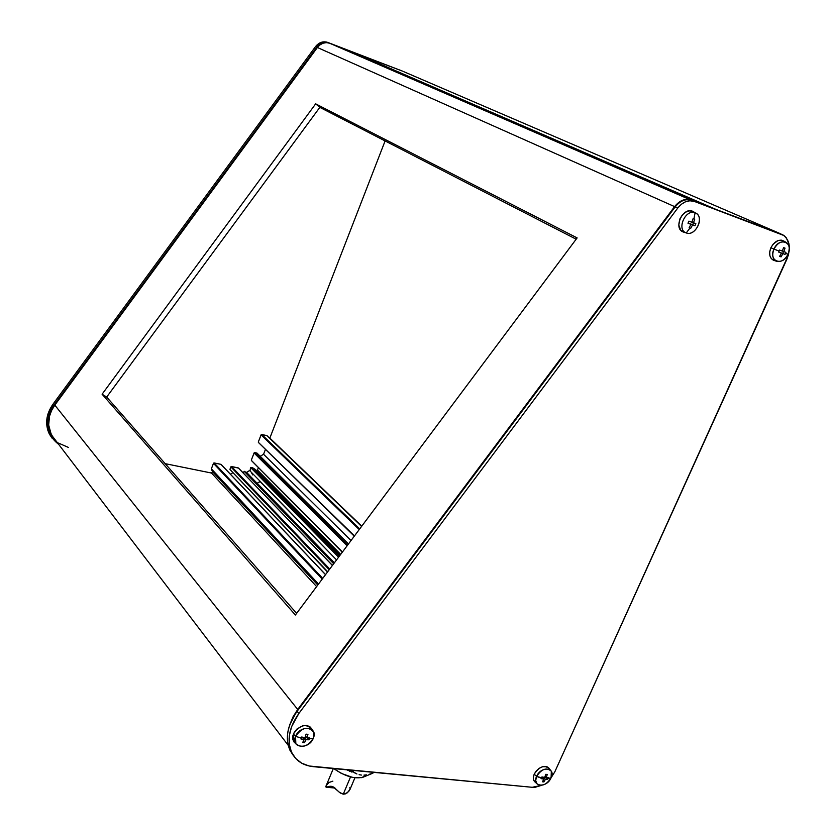 <?xml version="1.0" encoding="UTF-8"?>
<svg xmlns="http://www.w3.org/2000/svg" width="836" height="836" viewBox="0 0 836 836"><rect width="100%" height="100%" fill="white"/><g stroke="black" fill="none" stroke-linecap="round" stroke-linejoin="round"><path stroke-width="1.25" d="M348.497 770.228L347.358 770.416L348.497 770.228M349.281 771.189L348.967 770.019L349.281 771.189L349.782 770.092L349.302 771.22M350.765 771.085L349.594 771.304L351.13 770.228L350.765 771.085M351.538 771.962L351.486 770.259L351.538 771.962L352.228 770.322L351.58 772.004L352.28 770.332L351.538 771.962M352.74 771.753L351.914 772.046L353.294 770.426L352.74 771.753M354.913 772.997L353.085 771.785L353.638 770.458L353.085 771.785L356.92 773.979L354.913 772.997M359.104 774.69L361.434 775.077L359.104 774.69M363.932 775.129L366.502 774.867L363.932 775.129M369.115 774.314L371.759 773.53L369.115 774.314M371.832 773.509L372.313 772.224L371.863 773.509M371.142 773.843L371.811 773.54L371.142 773.843M371.278 773.812L372.762 773.227L371.278 773.812M372.866 773.185L373.159 772.297L372.866 773.185M372.271 773.425L373.295 772.307M365.175 775.651L361.779 777.637L352.593 777.407L341.422 773.457L333.794 768.587C344.913 776.393 354.725 779.246 363.232 777.146L372.26 773.436M352.614 770.364L351.914 772.046L352.614 770.364M350.085 770.123L349.594 771.304L350.085 770.123M347.577 769.893L347.358 770.416L347.577 769.893M547.967 777.626L548.51 777.595L548.134 778.462L551.081 777.825C556.222 767.333 541.038 765.745 536.587 776.393L541.561 777.814L541.937 776.947L544.706 777.438L545.772 774.314L547.277 774.47L546.211 777.584L547.967 777.626M550.402 770.071L549.461 768.869C544.612 764.574 539.523 766.34 534.194 774.167L536.587 776.393C541.738 768.827 546.66 767.114 551.342 771.262L551.081 777.825C546.587 784.805 541.864 786.78 536.921 783.771L535.698 780.521L536.587 776.393L534.194 774.167L533.326 777.261L533.567 780.051L536.921 783.771M301.723 739.118L300.876 738.94L301.284 738L295.547 736.391C290.301 748.178 308.923 750.028 313.301 738.261L309.341 738.846L308.933 739.787L306.039 739.714L304.513 742.671L302.674 742.472L304.189 739.526L301.723 739.118M312.371 730.047L312.173 729.734C306.457 723.109 300.197 724.53 293.394 733.998L295.547 736.391C302.13 727.226 308.181 725.847 313.699 732.252L313.301 738.261C307.752 746.642 301.932 748.471 295.839 743.758L295.547 736.391L293.394 733.998L293.708 741.626L295.38 743.298M692.866 219.513L693.138 218.583L693.943 218.886L695.071 212.783C685.426 208.655 676.188 229.931 686.272 232.941L689.951 228.029L689.146 227.737L690.975 224.341L687.997 223.233L688.916 221.143L691.894 222.251L692.866 219.513M683.399 232.042L680.703 230.172L678.801 225.041L679.981 218.75L682.333 214.967L685.541 212.198L689.104 210.881L692.49 211.205L696.754 213.723C704.32 219.084 694.758 236.588 686.272 232.941L686.042 232.857C676.261 229.513 685.583 208.697 695.071 212.783L692.49 211.205C682.657 206.973 673.032 228.5 683.158 231.959L683.89 232.199M785.464 252.232L785.526 253.412L788.034 254.228C793.981 242.032 779.246 236.525 773.969 249.086L779.142 251.082L779.58 250.069L782.35 251.113L783.572 247.602L785.025 248.135L783.813 251.646L785.464 252.232M785.694 242.147L784.084 241.196C779.162 238.793 774.763 240.967 770.896 247.738L773.969 249.086C777.71 242.534 781.953 240.423 786.707 242.754C789.571 245.387 790.01 249.212 788.034 254.228C784.92 259.975 781.075 262.305 776.519 261.219C772.642 259.035 771.785 254.99 773.969 249.086L770.896 247.738C768.65 253.851 769.538 258.031 773.561 260.289L776.519 261.219M246.348 472.476L250.183 470.166L250.079 470.992L260.215 481.379L250.079 470.992L250.183 470.166L246.348 472.476L244.154 471.274L333.689 563.746L244.154 471.274L243.266 472.988L244.154 471.274L247.017 472.842L257.112 483.25L260.215 481.379L336.553 559.911L260.184 481.63L257.112 483.25L246.348 472.476M252.273 467.554L339.364 556.159L252.273 467.554L250.528 467.439L250.183 470.166L250.528 467.439L338.58 557.204L250.528 467.439L252.273 467.554L255.461 469.539L252.273 467.554M56.869 442.014C52.595 438.294 49.972 433.581 49.01 427.854C47.746 419.944 49.679 412.367 54.81 405.126L297.7 709.461L54.81 405.126L317.387 47.506L674.589 206.607L297.7 709.461L289.653 725.042L293.018 716.88L297.7 709.461L674.589 206.607L680.232 201.424L686.659 199.355L690.672 199.961L710.903 207.589L690.672 199.961L329.656 43.232L326.416 42.626L323.083 43.19L319.969 44.872L317.387 47.506L54.81 405.126L51.592 410.497L49.502 416.234L48.666 425.012L51.32 434.741L55.678 440.697M716.306 209.606L778.682 232.951L716.515 209.637L350.577 51.466L402.21 71.008L351.005 51.414L716.306 209.606M346.209 49.575L329.656 43.232C324.985 41.79 320.899 43.211 317.387 47.506L674.589 206.607C679.595 200.515 684.945 198.299 690.672 199.961L329.656 43.232L346.209 49.575L710.725 207.474L346.24 49.585M269.84 438.085L385.103 140.939L269.84 438.085L361.758 526.178L269.84 438.085M267.092 435.755L361.612 526.366L267.092 435.755L361.58 526.419L266.872 435.619L261.731 434.48L267.039 435.692M359.72 528.906L261.731 434.48L261.072 434.866L359.219 529.575L261.072 434.866L258.324 441.983L261.187 434.689L261.731 434.48L359.72 528.906M258.439 442.495L354.464 535.939L258.596 442.578M263.559 454.261L265.461 449.371L263.559 454.261L351.036 540.537L263.559 454.261L260.215 456.278L263.559 454.261M257.185 453.352L348.455 543.985L256.882 453.06L254.729 452.589L257.049 453.133M347.64 545.062L254.729 452.589L254.071 452.987L347.149 545.73L254.071 452.987L251.343 460.061L254.186 452.809L254.729 452.589L347.64 545.062M251.448 460.573L342.457 552L251.615 460.646M257.467 469.989L258.397 467.585L257.467 469.989L340.691 554.372L257.467 469.989L256.568 470.658L257.467 469.989M334.39 562.816L257.31 483.365L334.39 562.816M238.584 468.233L332.404 565.46L238.27 467.909L231.52 466.519L238.553 468.129M329.739 569.023L231.52 466.519L230.861 466.916L329.227 569.713L230.861 466.916L229.984 469.205L230.966 466.728L231.52 466.519L329.739 569.023M230.099 469.717L327.712 571.74L230.266 469.79M230.412 474.2L232.92 472.685L230.412 474.2M221.289 464.68L325.517 574.677L220.976 464.346L214.131 462.935L221.143 464.419M322.738 578.397L214.131 462.935L213.462 463.332L322.215 579.108L213.462 463.332L211.362 468.829L213.567 463.144L214.131 462.935L322.738 578.397M318.526 584.03L211.362 468.829L318.359 584.27L211.372 469.215L212.605 471.744L211.362 468.829L318.526 584.03M317.784 585.033L212.605 471.744L317.784 585.033M316.614 586.59L211.508 473.04L212.605 471.744L211.508 473.04L316.614 586.59M165.173 463.666L211.508 473.04L165.173 463.666M296.623 613.352L106.684 397.058L319.822 107.363L576.161 239.211L319.822 107.363L315.663 103.842L102.096 394.205L295.38 615.014L577.133 237.905L315.663 103.842L577.133 237.905L295.38 615.014L102.096 394.205L106.684 397.058L296.623 613.352M403.036 71.363L777.741 232.554L403.036 71.363M319.822 107.363L106.684 397.058L102.096 394.205L315.663 103.842L319.822 107.363M315.475 46.659L319.551 43.064L322.811 41.936L326.134 41.957L402.398 71.081L327.712 42.406C323.051 40.954 318.965 42.375 315.475 46.659L316.74 47.234L53.671 405.533L52.804 404.446L315.475 46.659L316.74 47.234C320.251 42.939 324.337 41.518 328.997 42.96L401.75 70.83L328.997 42.96C324.337 41.518 320.251 42.939 316.74 47.234L317.304 47.631L316.74 47.234L53.671 405.533L52.804 404.446C46.011 414.426 44.851 424.27 49.314 433.968L51.968 438.054L47.903 430.603L46.67 420.79L47.934 414.008L52.804 404.446L315.475 46.659M401.228 70.59L400.402 70.234M58.666 444.365L50.17 435.096C45.698 425.378 46.868 415.534 53.671 405.533C44.172 421.26 45.834 434.208 58.666 444.365M54.215 405.972L53.671 405.533L54.215 405.972M55.385 440.624L51.215 434.793L49.01 427.854L49.93 431.46L53.305 437.939M58.468 443.07L68.458 447.459M260.215 481.379L257.112 483.25L260.215 481.379M251.49 472.81L252.733 474.921M773.969 249.086C768.065 261.386 782.83 266.653 788.034 254.228L785.526 253.412L785.056 254.405L782.904 253.642L781.075 256.871L779.622 256.339L781.451 253.109L778.682 252.075L779.142 251.082L773.969 249.086M781.075 256.871L779.622 256.339L781.451 253.109L778.682 252.075L779.58 250.069L782.35 251.113L783.572 247.602L785.025 248.135L783.813 251.646L782.391 251.019L785.955 252.409L785.056 254.405L782.715 253.36L783.541 251.531L782.715 253.36L785.056 254.405L782.904 253.642L781.075 256.871M780.218 252.566L782.904 253.642L780.218 252.566M686.272 232.941C695.865 236.943 705.072 215.939 695.071 212.783L693.943 218.886L694.726 219.168L693.483 222.825L695.855 223.661L695.416 224.717L694.935 225.751L692.563 224.915L690.724 228.312L689.951 228.029L686.272 232.941M691.936 222.136L695.855 223.661L694.935 225.751L692.668 224.727L693.493 222.836L692.668 224.727L694.935 225.751L690.003 223.755L692.668 224.727L690.003 223.755L692.563 224.915L690.724 228.312L689.146 227.737L690.975 224.341L687.997 223.233L688.916 221.143L691.894 222.251L693.138 218.583L694.726 219.168L693.483 222.825L691.936 222.136M313.301 738.261C318.62 726.557 300.009 724.478 295.547 736.391L301.284 738L301.66 737.028L304.973 737.613L306.101 734.144L307.941 734.342L306.822 737.812L309.717 737.885L309.341 738.846L313.301 738.261M304.973 737.613L306.101 734.144L307.941 734.342L306.822 737.812L305.495 736.129L306.822 737.812L309.717 737.885L308.933 739.787L307.418 737.854L308.933 739.787L306.039 739.714L304.314 737.519L306.039 739.714L304.513 742.671L303.374 741.208L304.513 742.671L302.674 742.472L304.189 739.526L302.465 737.31L304.189 739.526L300.876 738.94L301.66 737.028L304.973 737.613M304.994 737.582L306.781 737.77L304.994 737.582M303.719 738.919L304.304 737.519L303.719 738.919M301.597 737.227L302.465 737.31L301.597 737.227M536.587 776.393C531.497 786.958 546.692 788.369 551.081 777.825L548.134 778.462L547.737 779.298L545.438 779.288L543.912 781.921L543.17 781.869L542.407 781.775L543.933 779.142L536.587 776.393M543.912 781.921L542.951 780.939L543.912 781.921L542.407 781.775L543.933 779.142L541.937 777.083L543.933 779.142L541.164 778.65L541.937 776.947L544.706 777.438L545.772 774.314L547.277 774.47L546.211 777.584L545.093 776.435L546.211 777.584L548.51 777.595L548.134 778.462L547.737 779.298L546.012 777.375L547.737 779.298L545.438 779.288L543.912 781.921M543.003 778.18L543.431 777.24L543.003 778.18M543.452 777.25L545.438 779.288L543.452 777.25M544.738 777.355L545.96 777.48L544.738 777.355M298.839 713.495L291.597 726.651L289.34 735.659L289.287 744.28L291.43 752.003L295.641 758.409L301.639 763.153L309.101 765.995L532.229 787.293L535.301 787.24L541.707 785.297L532.229 787.293L313.239 766.654C303.071 765.525 295.871 760.791 291.649 752.463C286.633 740.456 289.037 727.466 298.839 713.495L297.104 711.311L675.174 206.889L677.756 208.039L298.839 713.495L297.104 711.311C287.312 725.251 284.919 738.219 289.935 750.216L293.426 755.587C284.313 743.152 285.536 728.386 297.104 711.311L675.174 206.889L677.756 208.039C682.772 201.925 688.143 199.71 693.87 201.371L689.846 200.765L685.541 201.758L681.371 204.266L677.756 208.039L298.839 713.495M551.112 777.752L554.832 771.806L788.296 255.367L789.383 247.435L788.944 243.757L786.195 237.685L783.98 235.533L691.257 200.243L782.705 234.717C789.811 239.786 791.19 247.989 786.833 259.327L554.832 771.806L551.112 777.752M294.262 742.337L292.788 739.452L292.819 735.879L294.335 732.158L297.125 728.867L302.705 725.805L306.519 725.47L309.738 726.578L311.849 728.961M535.615 782.684L533.692 780.406L533.305 777.48L534.194 774.167L536.242 770.959L539.126 768.347L542.397 766.748L546.953 766.716L549.074 768.263M774.345 260.539L771.273 258.596L769.872 255.576L769.737 251.772L770.896 247.738L773.175 244.122L777.888 240.622L781.19 240.11L784.032 241.165M779.612 233.349L691.257 200.243C685.541 198.571 680.18 200.797 675.174 206.889C680.18 200.797 685.541 198.571 691.257 200.243L780.228 233.672M373.316 772.318L372.929 773.164M325.873 786.258L326.103 787.261L329.917 786.268L332.759 786.603L340.252 792.977L343.262 794.179L350.535 776.926L343.262 794.179L347.17 792.915L350.159 789.184M332.874 781.148L328.945 782.496L326.228 785.547M326.186 785.621L326.103 787.261L330.983 786.216L333.794 787.136L339.332 792.256L343.262 794.179L345.32 793.907L348.696 791.493L350.305 788.557L349.626 787.836M293.708 741.626L295.839 743.758M683.158 231.959L686.042 232.857M339.949 555.365L255.461 469.539M258.376 442.432L354.265 536.2M257.112 453.196L348.487 543.933M251.385 460.511L342.269 552.262M238.511 468.066L332.456 565.397M230.025 469.633L327.524 571.991M221.216 464.502L325.57 574.614M51.32 434.741L288.18 745.284M50.17 435.096L49.314 433.968M694.214 212.177L695.447 212.929M291.649 752.463L289.935 750.216M354.913 777.793L350.263 788.818M333.324 768.545L325.747 786.676M326.176 787.261L334.985 788.024"/></g></svg>
